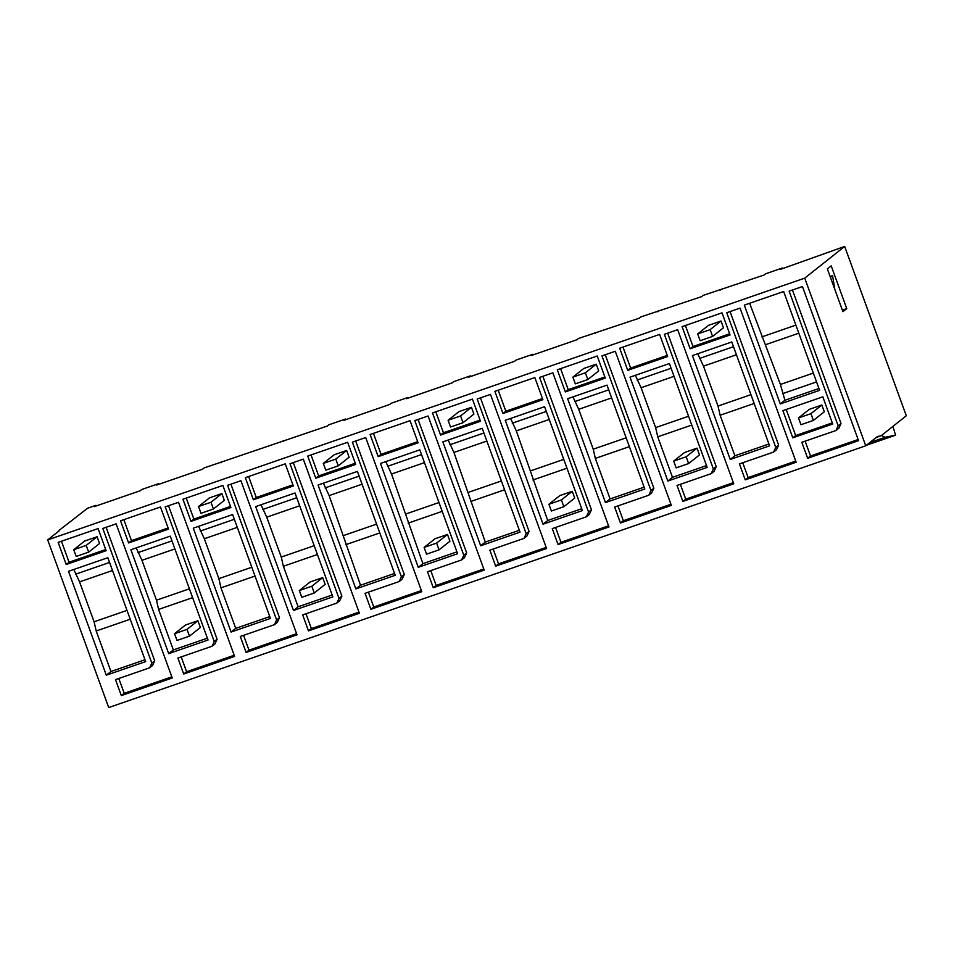 <?xml version="1.0" encoding="UTF-8"?>
<svg xmlns="http://www.w3.org/2000/svg" width="954" height="954" viewBox="0 0 954 954"><rect width="100%" height="100%" fill="white"/><g stroke="black" fill="none" stroke-linecap="round" stroke-linejoin="round"><path stroke-width="1.43" d="M876.774 437.039L879.194 436.205A90.117 19.33 70.9 0 0 880.47 435.978A90.117 19.33 70.9 0 0 881.758 435.262L906.3 415.777L844.672 246.442L804.735 278.139L47.7 539.904L59.029 530.913M879.194 436.205A90.117 19.33 70.9 0 0 877.918 436.443A90.117 19.33 70.9 0 0 876.631 437.159L865.755 445.792L804.735 278.139M827.356 268.897L842.919 311.672L846.758 308.619L831.196 265.856L827.356 268.897M844.672 246.442L780.67 269.29L782.28 268.026L765.633 273.774L764.035 275.05L703.241 295.346L701.643 296.622L640.849 316.919L639.252 318.195L578.458 338.491L576.86 339.767L531.104 355.592L532.702 354.316L516.066 360.075L514.468 361.339L468.712 377.164L470.31 375.888L453.675 381.648L452.077 382.912L406.321 398.736L407.918 397.46L391.283 403.22L389.673 404.484L343.929 420.309L345.527 419.033L328.88 424.792L327.282 426.056L204.096 467.937L202.498 469.213L156.742 485.026L158.34 483.761L141.705 489.509L140.107 490.785L94.351 506.598L95.949 505.334L87.637 508.208L58.886 530.543M865.755 445.792L108.72 707.558L47.7 539.904M98.083 528.576L58.158 542.385L66.208 564.506L106.132 550.697L98.083 528.576M145.652 661.599L106.311 675.193L68.497 571.315L107.85 557.708L145.652 661.599M116.126 523.853L102.817 528.456L151.829 663.102L149.635 667.824L115.506 679.63L121.313 695.585L172.233 677.984L116.126 523.853M789.137 291.149L838.149 425.794L835.966 430.516L801.825 442.31L807.644 458.278L858.552 440.676L802.445 286.546L789.137 291.149M792.798 437.826L832.723 424.017L822.825 396.828L782.9 410.637L792.798 437.826L795.672 435.549L786.203 409.504M783.663 291.519L744.311 305.125L780.277 403.936L819.617 390.329L783.663 291.519M270.447 618.442L231.095 632.049L193.28 528.17L232.633 514.564L270.447 618.442M222.866 485.431L182.941 499.228L190.991 521.361L230.916 507.552L222.866 485.431M246.108 652.441L240.289 636.473L274.43 624.679L276.612 619.957L227.601 485.312L240.909 480.709L297.016 634.839L246.108 652.441L248.982 650.151L296.599 633.694M168.703 653.621L208.044 640.015L170.241 536.136L130.889 549.742L168.703 653.621L173.342 649.936L158.591 609.415L156.48 600.209L141.955 560.32L136.207 547.906M128.599 542.933L168.524 529.124L160.475 507.003L120.55 520.801L128.599 542.933L131.473 540.644L168.107 527.979M177.897 658.045L183.705 674.013L234.624 656.412L178.517 502.281L165.209 506.884L214.221 641.529L212.038 646.252L177.897 658.045M644.797 489.008L605.456 502.603L567.642 398.724L606.994 385.118L644.797 489.008M565.352 391.915L557.303 369.794L597.228 355.985L605.277 378.106L565.352 391.915L568.226 389.626L604.86 376.961M614.65 507.039L620.458 522.995L671.366 505.393L615.27 351.263L601.962 355.866L650.974 490.511L648.78 495.233L614.65 507.039M543.053 524.187L582.405 510.581L544.591 406.69L505.25 420.297L543.053 524.187L547.703 520.502L516.317 430.874L510.557 418.46M542.886 399.678L534.836 377.557L494.899 391.367L502.961 413.487L542.886 399.678M588.582 512.083L586.388 516.806L552.259 528.611L558.066 544.567L608.974 526.966L552.879 372.835L539.57 377.438L588.582 512.083L591.456 509.806L589.274 514.516L586.388 516.806M730.239 459.458L769.58 445.852L731.778 341.973L692.425 355.58L730.239 459.458L734.878 455.773L720.127 415.252L718.016 406.046L703.492 366.157L697.744 353.743M690.136 348.77L730.06 334.961L722.011 312.84L682.086 326.638L690.136 348.77L693.021 346.481L729.643 333.817M739.433 463.882L745.241 479.85L796.161 462.249L740.054 308.118L726.745 312.721L775.757 447.366L773.575 452.089L739.433 463.882M667.848 481.031L707.188 467.424L669.386 363.546L630.034 377.152L667.848 481.031L672.487 477.346L657.735 436.825L655.625 427.619L641.1 387.729L635.352 375.316M659.619 334.413L619.695 348.21L627.744 370.343L667.669 356.534L659.619 334.413M713.365 468.939L711.171 473.661L677.042 485.455L682.849 501.422L733.769 483.821L677.662 329.69L664.354 334.294L713.365 468.939L716.239 466.649L714.057 471.371L711.171 473.661M355.878 588.904L395.23 575.298L357.416 471.419L318.064 485.026L355.878 588.904L360.517 585.219L329.142 495.603L323.382 483.189M315.774 478.204L307.725 456.084L347.65 442.274L355.711 464.407L315.774 478.204L318.66 475.927L355.293 463.25M365.084 593.328L370.891 609.296L421.799 591.695L365.704 437.552L352.384 442.155L401.395 576.812L399.213 581.523L365.084 593.328M281.132 576.526L255.672 506.598L295.024 492.991L332.839 596.87L293.486 610.477L281.132 576.526M293.319 485.98L285.258 463.847L245.333 477.656L253.382 499.777L293.319 485.98M339.004 598.385L336.822 603.107L302.68 614.901L308.5 630.868L359.408 613.267L303.3 459.136L289.992 463.739L339.004 598.385L341.89 596.095L339.696 600.817L336.822 603.107M468.307 511.809L442.859 441.881L482.199 428.274L520.013 532.153L480.661 545.76L468.307 511.809M440.569 435.06L480.494 421.251L472.445 399.13L432.508 412.939L440.569 435.06L443.443 432.77L480.077 420.106M489.867 550.184L495.675 566.151L546.582 548.538L490.487 394.407L477.179 399.01L526.179 533.668L523.996 538.378L489.867 550.184M405.915 533.381L380.467 463.453L419.808 449.847L457.622 553.725L418.269 567.332L405.915 533.381M378.166 456.632L418.102 442.823L410.053 420.702L370.116 434.511L378.166 456.632L381.051 454.342L417.685 441.678M428.096 415.98L414.787 420.583L463.787 555.24L461.605 559.95L427.475 571.756L433.283 587.724L484.191 570.122L428.096 415.98M846.758 308.619L842.37 310.145M782.507 268.658L782.28 268.026M807.644 458.278L810.518 455.988L858.135 439.532M805.128 441.177L810.518 455.988M835.966 430.516L838.84 428.227L841.023 423.504L838.149 425.794M792.44 290.004L841.023 423.504M832.305 422.872L795.672 435.549M818.949 388.493L784.915 400.263L780.277 403.936M784.915 400.263L780.408 384.474L749.617 303.289M816.552 381.91L782.519 393.68M813.345 373.086L780.408 384.474M798.82 333.196L765.883 344.585M795.886 325.123L761.852 336.893M830.421 277.34L832.568 275.646L834.822 289.408M830.111 276.493L832.568 275.646M720.115 290.231L719.876 289.599M768.912 444.004L734.878 455.773M693.021 346.481L685.377 325.505M745.241 479.85L748.127 477.56L795.743 461.104M742.737 462.75L748.127 477.56M773.575 452.089L776.449 449.799L778.631 445.077L775.757 447.366M730.048 311.576L778.631 445.077M733.495 346.707L699.461 358.477M736.428 354.769L703.492 366.157M750.953 394.658L718.016 406.046M754.161 403.482L720.127 415.252M657.723 311.803L657.485 311.171M706.52 465.588L672.487 477.346M627.744 370.343L630.618 368.053L667.251 355.389M630.618 368.053L622.986 347.077M682.849 501.422L685.735 499.145L733.352 482.676M680.345 484.322L685.735 499.145M667.645 333.149L716.239 466.649M671.103 368.28L637.069 380.05M674.037 376.341L641.1 387.729M688.561 416.23L655.625 427.619M691.769 425.067L657.735 436.825M595.332 333.375L595.093 332.743M605.456 502.603L610.095 498.93L595.344 458.409L593.233 449.191L578.708 409.302L572.949 396.888M644.129 487.16L610.095 498.93M568.226 389.626L560.594 368.649M620.458 522.995L623.344 520.717L670.96 504.249M617.942 505.894L623.344 520.717M648.78 495.233L651.665 492.944L653.848 488.233L650.974 490.511M605.253 354.721L653.848 488.233M608.712 389.852L574.678 401.622M611.645 397.913L578.708 409.302M626.17 437.803L593.233 449.191M629.378 446.639L595.344 458.409M532.928 354.948L532.702 354.316M581.737 508.732L547.703 520.502M502.961 413.487L505.835 411.198L542.468 398.533M505.835 411.198L498.203 390.222M558.066 544.567L560.952 542.289L608.557 525.821M555.55 527.467L560.952 542.289M542.862 376.293L591.456 509.806M546.32 411.424L512.286 423.194M549.254 419.486L516.317 430.874M563.778 459.387L530.841 470.775M566.986 468.211L532.952 479.981M470.537 376.532L470.31 375.888M480.661 545.76L485.312 542.075L453.925 452.446L448.165 440.032M519.346 530.305L485.312 542.075M443.443 432.77L435.811 411.794M495.675 566.151L498.548 563.862L546.165 547.393M493.158 549.039L498.548 563.862M523.996 538.378L526.882 536.088L529.065 531.378L526.179 533.668M480.47 397.878L529.065 531.378M483.928 432.997L449.894 444.767M486.862 441.058L453.925 452.446M501.375 480.959L468.438 492.347M504.594 489.784L470.56 501.554M408.145 398.104L407.918 397.46M418.269 567.332L422.908 563.647L391.534 474.019L385.774 461.617M456.954 551.877L422.908 563.647M381.051 454.342L373.419 433.366M433.283 587.724L436.157 585.434L483.773 568.966M430.767 570.611L436.157 585.434M461.605 559.95L464.479 557.673L466.673 552.95L463.787 555.24M418.079 419.45L466.673 552.95M421.537 454.569L387.491 466.339M424.47 462.63L391.534 474.019M438.983 502.531L406.046 513.92M442.203 511.356L408.169 523.126M345.753 419.677L345.527 419.033M394.551 573.449L360.517 585.219M318.66 475.927L311.028 454.951M370.891 609.296L373.765 607.006L421.382 590.55M368.375 592.195L373.765 607.006M399.213 581.523L402.087 579.245L404.281 574.523L401.395 576.812M355.687 441.022L404.281 574.523M359.133 476.141L325.099 487.911M362.079 484.215L329.142 495.603M376.591 524.104L343.655 535.492M379.811 532.928L345.765 544.698M283.362 441.249L283.135 440.617M293.486 610.477L298.125 606.792L283.374 566.271L281.263 557.064L266.738 517.175L260.991 504.761M332.159 595.022L298.125 606.792M253.382 499.777L256.268 497.499L292.902 484.835M256.268 497.499L248.624 476.523M308.5 630.868L311.374 628.579L358.99 612.122M305.984 613.768L311.374 628.579M293.295 462.595L341.89 596.095M296.742 497.714L262.708 509.484M299.675 505.787L266.738 517.175M314.2 545.676L281.263 557.064M317.408 554.501L283.374 566.271M220.97 462.821L220.732 462.189M231.095 632.049L235.733 628.364L220.982 587.843L218.871 578.637L204.347 538.748L198.599 526.334M269.767 616.594L235.733 628.364M190.991 521.361L193.877 519.071L230.498 506.407M193.877 519.071L186.233 498.095M243.592 635.34L248.982 650.151M274.43 624.679L277.304 622.39L279.486 617.667L276.612 619.957M230.904 484.167L279.486 617.667M234.35 519.298L200.316 531.056M237.284 527.359L204.347 538.748M251.808 567.248L218.871 578.637M255.016 576.073L220.982 587.843M158.579 484.393L158.34 483.761M207.376 638.178L173.342 649.936M131.473 540.644L123.841 519.668M183.705 674.013L186.59 671.735L234.207 655.267M181.2 656.912L186.59 671.735M212.038 646.252L214.912 643.962L217.095 639.24L214.221 641.529M168.512 505.739L217.095 639.24M171.958 540.87L137.925 552.64M174.892 548.932L141.955 560.32M189.417 588.821L156.48 600.209M192.625 597.657L158.591 609.415M96.187 505.966L95.949 505.334M121.313 695.585L124.199 693.308L171.815 676.839M118.797 678.485L124.199 693.308M149.635 667.824L152.521 665.534L154.703 660.824L151.829 663.102M106.109 527.312L154.703 660.824M144.984 659.751L110.95 671.521L106.311 675.193M110.95 671.521L96.199 630.999L94.088 621.781L79.564 581.892L73.804 569.478M66.208 564.506L69.082 562.216L105.715 549.552M69.082 562.216L61.45 541.24M109.567 562.443L75.533 574.213M112.5 570.504L79.564 581.892M127.025 610.393L94.088 621.781M130.233 619.229L96.199 630.999M821.847 405.009L810.96 413.642L813.416 420.404L800.943 424.721L798.486 417.959L809.362 409.326L821.847 405.009L824.304 411.77L813.416 420.404M798.486 417.959L810.96 413.642M697.052 448.153L686.176 456.787L688.633 463.549L676.159 467.865L673.703 461.104L684.578 452.47L697.052 448.153L699.509 454.915L688.633 463.549M673.703 461.104L686.176 456.787M572.269 491.31L561.393 499.944L563.85 506.693L551.376 511.01L548.908 504.261L559.795 495.615L572.269 491.31L574.725 498.06L563.85 506.693M548.908 504.261L561.393 499.944M447.486 534.455L436.61 543.088L439.067 549.85L426.581 554.155L424.125 547.405L435 538.771L447.486 534.455L449.942 541.204L439.067 549.85M424.125 547.405L436.61 543.088M322.702 577.599L311.815 586.233L314.271 592.994L301.798 597.311L299.341 590.55L310.217 581.916L322.702 577.599L325.159 584.361L314.271 592.994M299.341 590.55L311.815 586.233M197.907 620.744L187.032 629.378L189.488 636.139L177.015 640.456L174.558 633.694L185.434 625.061L197.907 620.744L200.376 627.505L189.488 636.139M174.558 633.694L187.032 629.378M892.932 426.402L895.544 435.191L866.411 445.268M881.401 435.525L885.157 437.266L895.544 435.191M869.821 442.561L885.157 437.266M721.021 321.009L710.146 329.643L712.602 336.404L700.129 340.721L697.672 333.96L708.548 325.326L721.021 321.009L723.478 327.771L712.602 336.404M697.672 333.96L710.146 329.643M596.238 364.166L585.362 372.799L587.819 379.549L575.334 383.866L572.877 377.116L583.765 368.471L596.238 364.166L598.695 370.915L587.819 379.549M572.877 377.116L585.362 372.799M471.455 407.31L460.567 415.944L463.036 422.705L450.55 427.01L448.094 420.261L458.969 411.627L471.455 407.31L473.911 414.06L463.036 422.705M448.094 420.261L460.567 415.944M346.66 450.455L335.784 459.089L338.241 465.85L325.767 470.167L323.311 463.405L334.186 454.772L346.66 450.455L349.128 457.216L338.241 465.85M323.311 463.405L335.784 459.089M221.877 493.6L211.001 502.233L213.457 508.995L200.984 513.312L198.527 506.55L209.403 497.916L221.877 493.6L224.333 500.361L213.457 508.995M198.527 506.55L211.001 502.233M97.093 536.756L86.218 545.39L88.674 552.139L76.201 556.456L73.732 549.707L84.62 541.061L97.093 536.756L99.55 543.506L88.674 552.139M73.732 549.707L86.218 545.39M876.297 437.421L880.47 435.978"/></g></svg>

